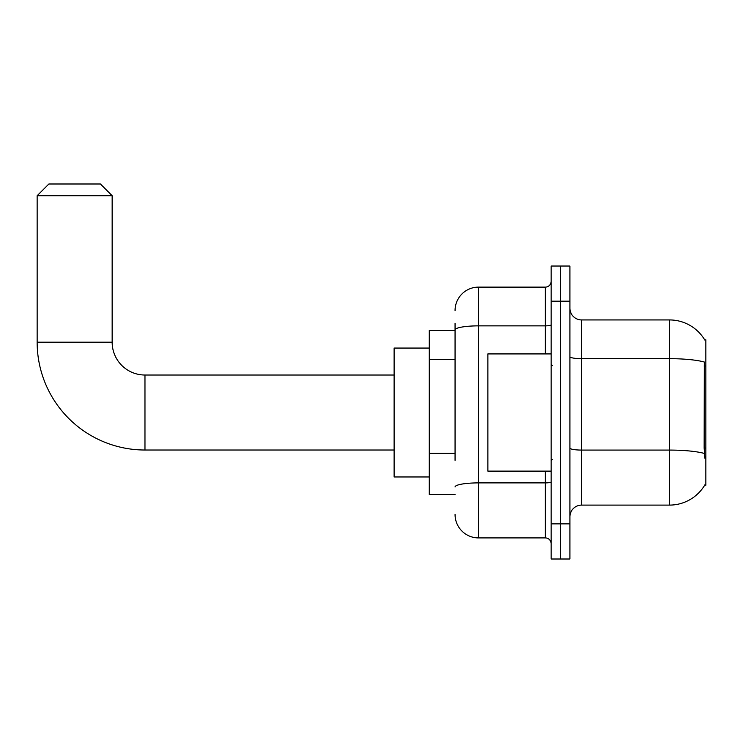 <?xml version="1.0" encoding="UTF-8"?>
<svg xmlns="http://www.w3.org/2000/svg" width="743" height="743" viewBox="0 0 743 743"><rect width="100%" height="100%" fill="white"/><g stroke="black" fill="none" stroke-linecap="round" stroke-linejoin="round"><path stroke-width="1.11" d="M704.698 485.179L704.903 484.826A41.014 41.014 0 0 1 669.517 505.101A41.014 41.014 0 0 0 704.698 485.179L705.85 485.179L705.85 339.857L704.698 339.857M455.06 352.507L455.06 323.446L455.06 330.486L429.278 330.486L429.278 494.55L455.06 494.55M569.909 516.822A11.721 11.721 0 0 1 581.63 505.101L669.517 505.101L669.517 319.936L581.63 319.936A11.721 11.721 0 0 1 569.909 308.215A11.721 11.721 0 0 0 581.63 319.936L581.63 505.101A11.721 11.721 0 0 0 569.909 516.822M560.528 523.852L560.528 559.005L569.909 559.005L569.909 523.852L560.528 523.852L560.528 559.005L551.157 559.005L551.157 523.852L560.528 523.852L560.528 301.184L560.528 523.852M551.157 523.852L551.157 266.031L560.528 266.031L560.528 301.184L560.528 266.031L569.909 266.031L569.909 523.852M704.782 340.006A41.014 41.014 0 0 0 669.517 319.936A41.014 41.014 0 0 1 704.782 340.006M704.903 458.227L704.15 448.038L704.318 362.027A41.014 7.124 180 0 0 669.517 358.674L581.63 358.674A11.721 2.034 -0 0 1 569.909 356.64M455.06 460.316L455.06 323.446M455.06 310.555A23.442 23.442 0 0 1 478.501 287.123L478.501 537.913L545.297 537.913L545.297 471.118M478.501 287.123L545.297 287.123A5.86 5.86 0 0 0 551.157 281.263M551.157 543.774A5.86 5.86 0 0 0 545.297 537.913M478.501 537.913A23.442 23.442 0 0 1 455.06 514.472M551.157 353.919L487.872 353.919L487.872 471.118L551.157 471.118M394.115 450.017L144.969 450.017A107.819 107.819 0 0 1 37.15 342.198L37.15 195.715L48.871 183.995L100.435 183.995L112.156 195.715L37.15 195.715M144.969 450.017L144.969 375.02A32.813 32.813 0 0 1 112.156 342.198L112.156 195.715M429.278 348.058L394.115 348.058L394.115 476.969L429.278 476.969M705.85 366.002L704.15 366.002M705.85 448.038L704.15 448.038M455.06 359.538L429.278 359.538M455.06 453.286L429.278 453.286M704.448 453.471A41.014 7.124 180 0 0 669.517 450.082L581.63 450.082A11.721 2.034 0 0 1 569.909 448.048M569.909 301.184L551.157 301.184M551.157 481.882A5.86 1.022 0 0 1 545.297 482.894L478.501 482.894A23.442 4.068 180 0 0 455.06 486.962M455.06 329.929A23.442 4.068 180 0 1 478.501 325.861L545.297 325.861L545.297 287.123M545.297 353.919L545.297 325.861A5.86 1.022 0 0 0 551.157 324.84M37.15 342.198L112.156 342.198M552.328 365.64L551.157 364.469M552.328 459.397L551.157 460.567M394.115 375.02L144.969 375.02"/></g></svg>
